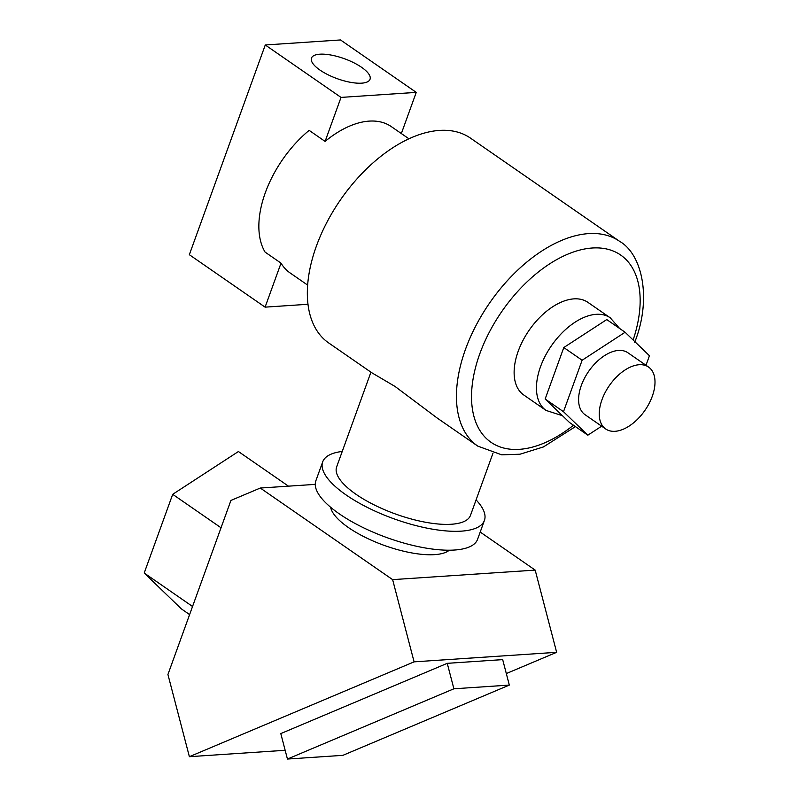<?xml version="1.0" encoding="UTF-8"?>
<svg xmlns="http://www.w3.org/2000/svg" width="799" height="799" viewBox="0 0 799 799"><rect width="100%" height="100%" fill="white"/><g stroke="black" fill="none" stroke-linecap="round" stroke-linejoin="round"><path stroke-width="1.2" d="M319.97 70.072A31.141 10.607 -160.1 0 1 311.48 58.077A31.141 10.607 -160.1 0 1 331.116 55.061A31.141 10.607 -160.1 0 1 361.548 67.286A31.141 10.607 -160.1 0 1 370.037 79.281A31.141 10.607 -160.1 0 1 350.411 82.297A31.141 10.607 -160.1 0 1 319.97 70.072M408.908 138.786L391.3 126.602A88.969 51.236 -55.3 0 0 325.093 141.413L309.143 130.367A88.969 51.236 124.7 0 0 265.328 192.689A88.969 51.236 124.7 0 0 265.078 252.104L281.028 263.141A88.969 51.236 -55.3 0 0 290.047 272.908L307.645 285.093M341.023 97.408L265.268 44.984L340.504 39.95L416.249 92.374L341.023 97.408L325.093 141.413M307.995 304.269L265.098 307.146L281.028 263.141M401.348 133.553L416.249 92.374M265.098 307.146L189.343 254.711L265.268 44.984M601.977 399.7A37.663 21.693 124.7 0 0 605.692 428.983A37.663 21.693 124.7 0 0 652.264 396.334A37.663 21.693 124.7 0 0 648.558 367.051A37.663 21.693 124.7 0 0 601.977 399.7M605.692 428.983L585.038 414.691A37.663 21.693 -55.3 0 1 581.332 385.408A37.663 21.693 -55.3 0 1 627.904 352.759L648.558 367.051M518.221 351.19A56.349 32.449 124.7 0 0 523.774 395.006L546.097 410.456A56.349 32.449 -55.3 0 1 540.543 366.651A56.349 32.449 -55.3 0 1 610.236 317.802L587.904 302.352A56.349 32.449 124.7 0 0 518.221 351.19M492.993 453.183L470.481 515.365A71.171 24.24 -160.1 0 1 425.607 522.266A71.171 24.24 -160.1 0 1 356.044 494.321A71.171 24.24 -160.1 0 1 336.639 466.916L370.936 372.174M477.782 446.122L437.163 418.017L395.076 386.476L371.685 372.694L328.679 342.931A124.554 71.73 124.7 0 1 316.404 246.072A124.554 71.73 124.7 0 1 470.441 138.097L619.545 241.298A124.554 71.73 -55.3 0 0 465.507 349.273A124.554 71.73 -55.3 0 0 477.782 446.122L501.722 454.831L519.959 454.222L543.4 446.951L575.44 426.606M645.991 365.273L649.447 355.745L625.098 332.254L582.131 360.239L563.495 411.705L587.844 435.185L601.657 426.187M625.098 332.254L606.761 319.57L563.794 347.545L545.158 399.011L569.507 422.491L587.844 435.185M563.495 411.705L545.158 399.011M582.131 360.239L563.794 347.545M342.232 451.455A86.002 29.293 19.9 0 0 322.696 461.872L315.865 480.748A86.002 29.293 19.9 0 0 339.315 513.857A86.002 29.293 19.9 0 0 423.36 547.635A86.002 29.293 19.9 0 0 477.592 539.285L484.424 520.409A86.002 29.293 19.9 0 0 476.084 499.904M322.696 461.872A86.002 29.293 19.9 0 0 346.147 494.981A86.002 29.293 19.9 0 0 430.202 528.758A86.002 29.293 19.9 0 0 484.424 520.409M330.616 507.245A64.349 21.923 19.9 0 0 348.454 527.57A64.349 21.923 19.9 0 0 449.298 550.211M506.316 673.557L556.643 652.314L414.092 661.852L189.383 756.693L285.153 750.291M502.681 659.614L447.24 663.33L280.799 733.582L287.44 759.05L342.881 755.345L509.323 685.083L502.681 659.614M315.255 484.374L260.294 488.039L392.629 579.635L414.092 661.852M480.209 532.054L535.18 570.106L392.629 579.635M192.539 606.481L144.21 573.023L181.433 608.938L189.603 614.591M288.469 486.162L238.422 451.525L172.694 494.321L144.21 573.023M221.033 527.769L172.694 494.321M189.383 756.693L167.93 674.486L230.931 500.434L260.294 488.039M535.18 570.106L556.643 652.314M509.323 685.083L453.892 688.788L447.24 663.33M453.892 688.788L287.44 759.05M633.128 339.994A113.877 65.588 124.7 0 0 590.92 248.109A113.877 65.588 124.7 0 0 479.809 353.767A113.877 65.588 124.7 0 0 489.617 441.278A113.877 65.588 124.7 0 0 573.472 425.238M546.097 410.456L562.456 415.69M634.726 342.262C652.114 298.347 642.096 254.062 619.545 241.298M619.565 328.419L610.236 317.802"/></g></svg>
